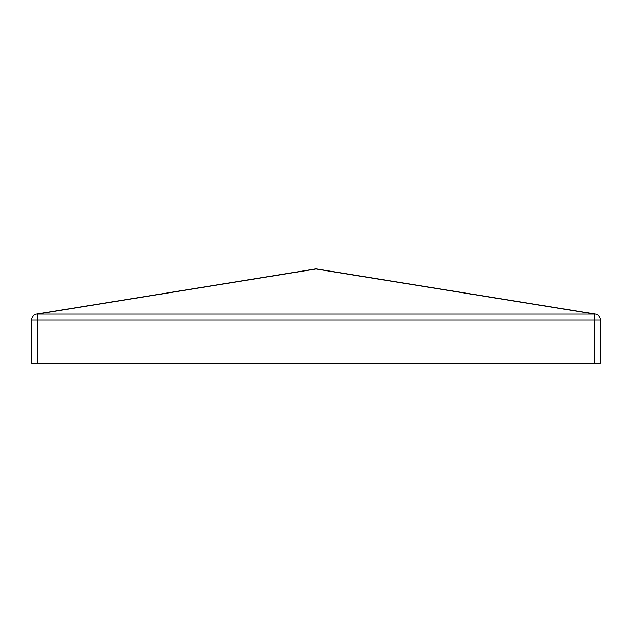 <?xml version="1.0" encoding="UTF-8"?>
<svg xmlns="http://www.w3.org/2000/svg" width="632" height="632" viewBox="0 0 632 632"><rect width="100%" height="100%" fill="white"/><g stroke="black" fill="none" stroke-linecap="round" stroke-linejoin="round"><path stroke-width="0.95" d="M36.545 314.112L315.06 269.003L36.545 314.112A5.886 4.132 80.8 0 1 37.486 314.112L37.486 363.076L594.514 363.076L594.514 319.926L31.6 319.926A5.886 5.886 0 0 1 36.545 314.112A5.886 5.886 0 0 0 31.6 319.926L31.6 363.076L37.486 363.076M316.94 269.003A5.886 5.886 0 0 0 315.06 269.003A5.886 4.132 80.8 0 1 316 269.003A5.886 4.132 -80.8 0 1 316.94 269.003L595.455 314.112A5.886 5.886 0 0 1 600.4 319.926L600.4 363.076L594.514 363.076M594.514 314.112A5.886 4.132 -80.8 0 1 595.455 314.112A5.886 5.886 0 0 1 600.4 319.926L594.514 319.926L594.514 314.112L37.486 314.112L316 269.003L594.514 314.112"/></g></svg>
